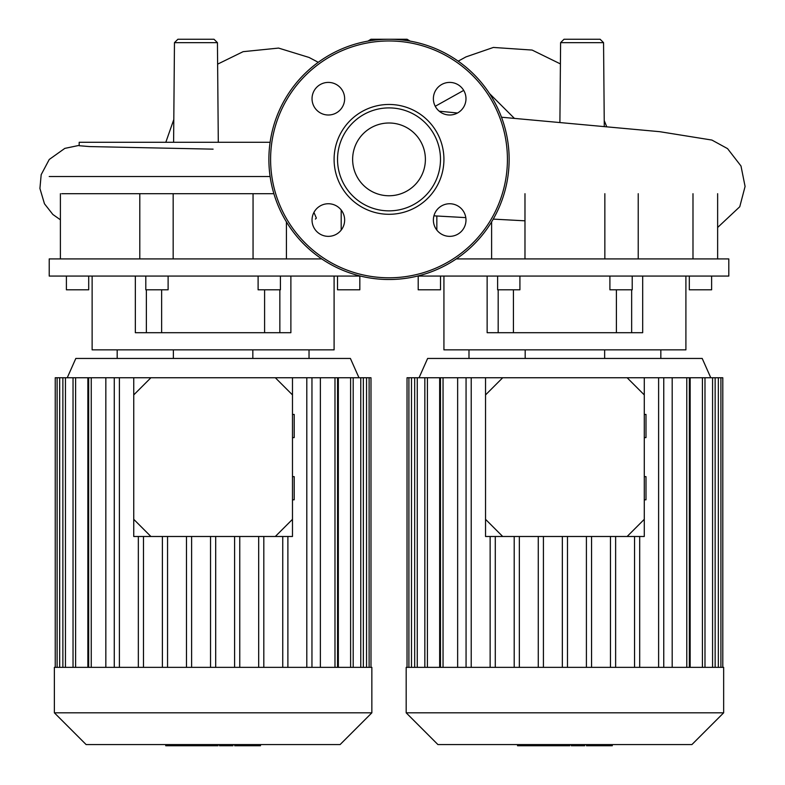 <?xml version="1.0" encoding="UTF-8"?>
<svg xmlns="http://www.w3.org/2000/svg" width="785" height="785" viewBox="0 0 785 785"><rect width="100%" height="100%" fill="white"/><g stroke="black" fill="none" stroke-linecap="round" stroke-linejoin="round"><path stroke-width="1.18" d="M61.701 193.699L273.896 193.699M49.219 176.537L270.118 176.537M321.752 258.913L49.219 258.913L49.219 276.075L360.501 276.075M92.13 276.075L92.13 349.865L334.096 349.865L334.096 276.075M135.344 276.075L135.344 332.703L290.882 332.703L290.882 276.075M337.511 276.075L337.511 289.802L359.824 289.802L359.824 276.075M258.108 276.075L258.108 289.802L280.412 289.802L280.412 276.075M168.118 276.075L168.118 289.802L145.804 289.802L145.804 276.075M66.401 276.075L66.401 289.802L88.705 289.802L88.705 276.075M117.191 349.865L117.191 358.451M173.377 349.865L173.377 358.451M252.839 349.865L252.839 358.451M309.035 349.865L309.035 358.451M279.852 289.802L279.852 332.703M146.373 289.802L146.373 332.703M253.055 193.699L253.055 258.913M173.171 258.913L173.171 193.699M341.19 210.017L341.19 230.083M173.603 142.281L174.466 42.655L177.901 39.25L214.001 39.25L217.435 42.655L174.466 42.655M218.299 142.281L217.435 42.655M367.91 41.114L370.962 39.25L407.062 39.25L410.113 41.114M564.022 39.25L600.123 39.25L603.557 42.655L560.598 42.655L564.022 39.25M559.901 122.529L560.598 42.655M313.931 212.421L316.355 218.073L315.403 219.093M213.098 149.15L89.382 146.569L79.187 145.716L79.187 142.281L270.109 142.281M417.522 276.075L728.804 276.075L728.804 258.913L456.271 258.913M443.927 276.075L443.927 349.865L685.904 349.865L685.904 276.075M487.142 276.075L487.142 332.703L642.679 332.703L642.679 276.075M689.318 276.075L689.318 289.802L711.622 289.802L711.622 276.075M609.906 276.075L609.906 289.802L632.219 289.802L632.219 276.075M519.915 276.075L519.915 289.802L497.611 289.802L497.611 276.075M418.199 276.075L418.199 289.802L440.513 289.802L440.513 276.075M468.988 349.865L468.988 358.451M525.185 349.865L525.185 358.451M604.646 349.865L604.646 358.451M660.833 349.865L660.833 358.451M631.65 289.802L631.65 332.703M498.181 289.802L498.181 332.703M604.852 193.699L604.852 258.913M524.979 258.913L524.979 193.699M692.988 193.699L692.988 258.913M436.843 230.083L436.843 216.003M389.017 123A36.385 36.385 0 0 0 352.632 159.375A36.385 36.385 0 0 0 389.017 195.759A36.385 36.385 0 0 0 425.391 159.375A36.385 36.385 0 0 0 389.017 123M509.141 159.375A120.125 120.125 0 0 0 389.017 39.25A120.125 120.125 0 0 0 268.882 159.375A120.125 120.125 0 0 0 389.017 279.509A120.125 120.125 0 0 0 509.141 159.375M389.017 214.295A54.911 54.911 0 0 0 443.927 159.375A54.911 54.911 0 0 0 389.017 104.464A54.911 54.911 0 0 0 334.096 159.375A54.911 54.911 0 0 0 389.017 214.295M389.017 210.861A51.486 51.486 0 0 0 440.493 159.375A51.486 51.486 0 0 0 389.017 107.898A51.486 51.486 0 0 0 337.53 159.375A51.486 51.486 0 0 0 389.017 210.861M433.379 220.055A16.299 16.299 0 0 0 449.687 236.354A16.299 16.299 0 0 0 465.986 220.055A16.299 16.299 0 0 0 449.687 203.747A16.299 16.299 0 0 0 433.379 220.055M449.687 115.002A16.299 16.299 0 0 0 465.986 98.704A16.299 16.299 0 0 0 449.687 82.405A16.299 16.299 0 0 0 433.379 98.704A16.299 16.299 0 0 0 449.687 115.002M344.644 98.704A16.299 16.299 0 0 0 328.336 82.405A16.299 16.299 0 0 0 312.037 98.704A16.299 16.299 0 0 0 328.336 115.002A16.299 16.299 0 0 0 344.644 98.704M328.336 203.747A16.299 16.299 0 0 0 312.037 220.055A16.299 16.299 0 0 0 328.336 236.354A16.299 16.299 0 0 0 344.644 220.055A16.299 16.299 0 0 0 328.336 203.747M723.652 712.819L723.652 667.348L406.179 667.348L406.179 712.819L437.922 744.572L691.909 744.572L723.652 712.819L406.179 712.819M710.778 377.752L702.202 358.451L427.629 358.451L419.043 377.752M439.669 667.348L439.669 377.752L502.704 377.752L485.542 394.914L485.542 377.752M644.279 377.752L644.279 394.914L627.127 377.752L672.186 377.752L672.186 667.348M689.358 667.348L689.358 377.752L690.152 377.752L690.152 667.348M457.645 667.348L457.645 377.752M615.626 667.348L615.626 536.489M610.475 667.348L610.475 536.489M591.556 667.348L591.556 536.489M586.405 667.348L586.405 536.489M567.486 667.348L567.486 536.489M562.335 667.348L562.335 536.489M543.416 667.348L543.416 536.489M538.274 667.348L538.274 536.489M519.346 667.348L519.346 536.489M514.204 667.348L514.204 536.489M495.286 667.348L495.286 536.489M490.134 667.348L490.134 536.489M407.032 667.348L407.032 377.752L439.669 377.752M722.799 667.348L722.799 377.752L690.152 377.752M689.358 377.752L672.186 377.752M658.615 667.348L658.615 377.752M663.757 667.348L663.757 377.752M634.545 667.348L634.545 536.489M639.696 667.348L639.696 536.489M466.064 667.348L466.064 377.752M471.216 667.348L471.216 377.752M371.854 712.819L371.854 667.348L54.371 667.348L54.371 712.819L86.124 744.572L340.101 744.572L371.854 712.819L54.371 712.819M358.98 377.752L350.404 358.451L75.821 358.451L67.245 377.752M87.871 667.348L87.871 377.752L150.906 377.752L133.744 394.914L133.744 377.752M292.481 377.752L292.481 394.914L275.319 377.752L320.378 377.752L320.378 667.348M337.55 667.348L337.55 377.752L338.355 377.752L338.355 667.348M105.838 667.348L105.838 377.752M263.819 667.348L263.819 536.489M258.677 667.348L258.677 536.489M239.759 667.348L239.759 536.489M234.607 667.348L234.607 536.489M215.689 667.348L215.689 536.489M210.537 667.348L210.537 536.489M191.618 667.348L191.618 536.489M186.467 667.348L186.467 536.489M167.548 667.348L167.548 536.489M162.397 667.348L162.397 536.489M143.478 667.348L143.478 536.489M138.337 667.348L138.337 536.489M55.235 667.348L55.235 377.752L87.871 377.752M370.991 667.348L370.991 377.752L338.355 377.752M337.55 377.752L320.378 377.752M306.807 667.348L306.807 377.752M311.959 667.348L311.959 377.752M282.747 667.348L282.747 536.489M287.889 667.348L287.889 536.489M114.267 667.348L114.267 377.752M119.408 667.348L119.408 377.752M586.473 744.572L586.473 745.75L611.633 745.75M610.534 744.572L610.534 745.75M571.264 744.572L571.264 745.75L584.756 745.75L584.756 744.572M577.534 744.572L577.534 745.75M569.782 744.572L569.782 745.75L561.02 745.75L561.02 744.572M517.541 744.572L517.541 745.75L561.02 745.75M524.998 744.572L524.998 745.75M526.185 744.572L526.185 745.75M535.556 744.572L535.556 745.75M541.199 744.572L541.199 745.75M543.671 744.572L543.671 745.75M550.903 744.572L550.903 745.75M234.666 744.572L234.666 745.75L259.835 745.75M258.736 744.572L258.736 745.75M219.466 744.572L219.466 745.75L232.949 745.75L232.949 744.572M225.727 744.572L225.727 745.75M217.985 744.572L217.985 745.75L209.222 745.75L209.222 744.572M165.743 744.572L165.743 745.75L209.222 745.75M173.191 744.572L173.191 745.75M174.388 744.572L174.388 745.75M183.749 744.572L183.749 745.75M189.401 744.572L189.401 745.75M191.864 744.572L191.864 745.75M199.096 744.572L199.096 745.75M292.481 499.81L294.198 499.81L294.198 476.642L292.481 476.642M292.481 437.598L294.198 437.598L294.198 414.431L292.481 414.431M133.744 519.327L150.906 536.489L133.744 536.489L133.744 394.914M275.319 536.489L292.481 519.327L292.481 536.489L150.906 536.489M292.481 519.327L292.481 394.914M275.319 377.752L150.906 377.752M644.279 499.81L645.996 499.81L645.996 476.642L644.279 476.642M644.279 437.598L645.996 437.598L645.996 414.431L644.279 414.431M485.542 519.327L502.704 536.489L485.542 536.489L485.542 394.914M627.127 536.489L644.279 519.327L644.279 536.489L502.704 536.489M644.279 519.327L644.279 394.914M627.127 377.752L502.704 377.752M514.43 118.407L489.477 93.523M463.709 90.383L435.253 106.279M389.017 277.792A118.407 118.407 0 0 0 507.424 159.375A118.407 118.407 0 0 0 389.017 40.967A118.407 118.407 0 0 0 270.599 159.375A118.407 118.407 0 0 0 389.017 277.792M427.413 667.348L427.413 377.752M417.257 667.348L417.257 377.752M411.487 667.348L411.487 377.752M718.344 667.348L718.344 377.752M712.574 667.348L712.574 377.752M702.418 667.348L702.418 377.752M686.787 667.348L686.787 377.752M443.044 667.348L443.044 377.752M75.605 667.348L75.605 377.752M65.449 667.348L65.449 377.752M59.68 667.348L59.68 377.752M366.546 667.348L366.546 377.752M360.766 667.348L360.766 377.752M350.61 667.348L350.61 377.752M334.979 667.348L334.979 377.752M91.246 667.348L91.246 377.752M592.596 744.572L592.596 745.75M587.131 744.572L587.131 745.75M602.232 744.572L602.232 745.75M571.451 744.572L571.451 745.75M565.406 744.572L565.406 745.75M560.47 744.572L560.47 745.75M240.789 744.572L240.789 745.75M235.333 744.572L235.333 745.75M250.425 744.572L250.425 745.75M219.653 744.572L219.653 745.75M213.599 744.572L213.599 745.75M208.673 744.572L208.673 745.75M161.631 289.802L161.631 332.703M264.594 289.802L264.594 332.703M139.799 193.699L139.799 258.913M286.427 221.87L286.427 258.913M60.396 193.699L60.396 258.913M604.283 126.473L603.557 42.655M318.259 62.3L309.035 57.442L278.577 48.081L243.114 51.673L217.622 64.144M165.812 142.281L173.799 119.526M439.198 111.185L457.488 113.02M501.497 117.22L659.714 131.684L711.907 140.064L727.548 148.62L740.991 165.998L745.083 186.447L739.764 206.74L717.637 227.483M433.938 215.836L465.809 217.622M493.235 219.113L524.979 220.82M458.185 61.161L465.966 56.903L493.382 47.443L532.122 50.063L560.411 63.919M606.707 126.689L604.234 120.576M79.187 145.372L64.821 148.385L49.259 159.463L41.183 174.662L39.917 188.459L44.47 203.786L52.85 214.462L60.396 219.79M513.429 289.802L513.429 332.703M616.402 289.802L616.402 332.703M491.606 221.87L491.606 258.913M638.225 193.699L638.225 258.913M717.637 193.699L717.637 258.913M440.473 377.752L440.473 667.348M414.676 377.752L414.676 667.348M408.906 377.752L408.906 667.348M424.842 377.752L424.842 667.348M715.145 667.348L715.145 377.752M720.915 667.348L720.915 377.752M704.989 667.348L704.989 377.752M88.666 377.752L88.666 667.348M62.878 377.752L62.878 667.348M57.109 377.752L57.109 667.348M73.034 377.752L73.034 667.348M363.347 667.348L363.347 377.752M369.117 667.348L369.117 377.752M353.191 667.348L353.191 377.752M612.29 745.75L612.29 744.572M260.483 745.75L260.483 744.572"/></g></svg>
